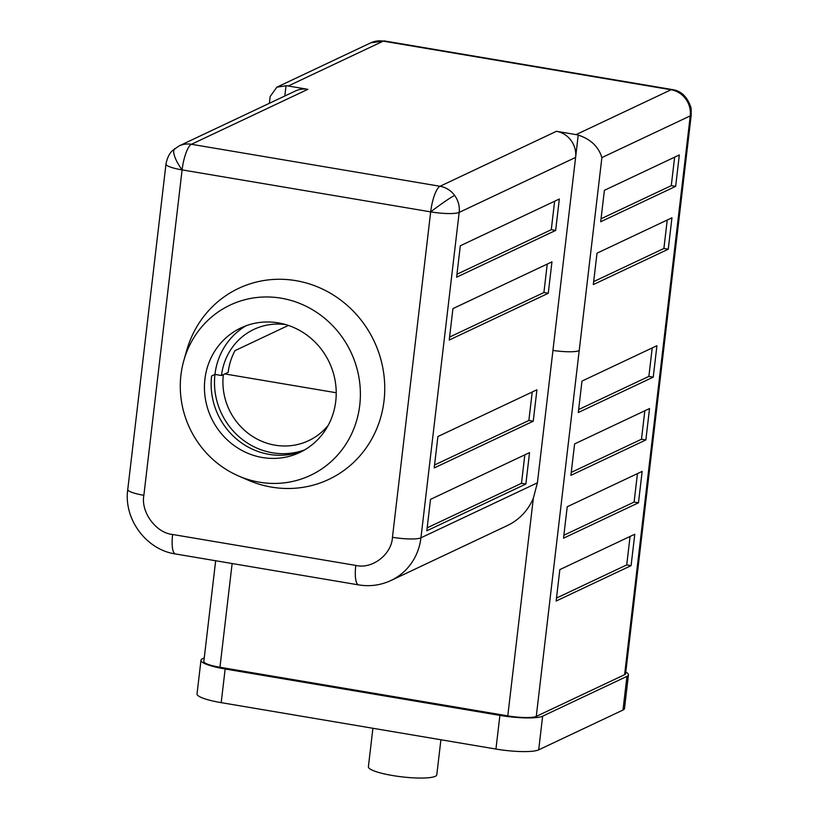 <?xml version="1.0" encoding="UTF-8"?>
<svg xmlns="http://www.w3.org/2000/svg" width="819" height="819" viewBox="0 0 819 819"><rect width="100%" height="100%" fill="white"/><g stroke="black" fill="none" stroke-linecap="round" stroke-linejoin="round"><path stroke-width="1.23" d="M625.788 672.061A34.439 6.112 -173.3 0 1 628.449 674.866L624.498 708.537A34.439 6.112 -173.3 0 1 622.993 710.042L538.687 749.846A34.439 6.112 -173.3 0 1 495.945 749.057L221.202 702.651A34.439 6.112 -173.3 0 1 197.031 693.898L200.983 660.237A34.439 6.112 -173.3 0 1 202.477 658.732L204.248 657.892M628.449 674.866A34.439 6.112 -173.3 0 1 626.955 676.371L542.639 716.175A34.439 6.112 -173.3 0 1 499.897 715.396L225.153 668.99A34.439 6.112 -173.3 0 1 200.983 660.237M215.663 560.749L203.839 661.414A22.963 4.075 6.7 0 0 219.953 667.26L507.78 715.867A22.963 4.075 6.7 0 0 536.271 716.39L624.6 674.692L690.243 115.888A22.963 4.075 6.7 0 0 691.236 114.885L690.908 107.473A22.963 18.253 168.1 0 1 690.243 115.888A22.963 21.734 -115.3 0 0 671.068 89.762A22.963 6.173 -80.4 0 1 672.256 89.558C681.07 90.745 687.284 96.724 690.908 107.473M165.991 164.046A22.963 4.075 6.7 0 0 182.105 169.891A22.963 6.173 99.6 0 1 191.431 144.287L440.008 186.271L556.429 131.306L576.054 134.613L671.068 89.762L383.241 41.145A22.963 21.734 -115.3 0 0 370.802 42.823L384.428 40.95A22.963 6.173 99.6 0 0 383.241 41.145L288.227 86.005L307.852 89.322L191.431 144.287A22.963 21.734 64.7 0 0 178.992 145.966L172.236 150.819C172.645 150.583 167.956 153.737 165.991 164.046L127.764 489.455A22.963 4.075 6.7 0 0 143.868 495.3C140.643 512.029 155.989 532.985 172.625 534.479L355.794 565.417C372.092 569.481 391.707 554.453 392.455 537.284L430.681 211.865A22.963 6.173 -80.4 0 1 440.008 186.271A22.963 21.734 64.7 0 1 454.647 195.444A22.963 1.484 143.7 0 0 430.681 211.865A22.963 4.075 6.7 0 0 459.172 212.397L420.946 537.807L537.407 482.821L552.958 350.409M372.901 728.275L368.386 766.768A34.439 6.112 6.7 0 0 392.547 775.521A34.439 6.112 6.7 0 0 436.793 774.805L440.909 739.762M180.938 375.102A94.134 89.117 64.7 0 1 183.876 360.36A94.134 89.117 64.7 0 1 288.39 299.723A94.134 89.117 64.7 0 1 359.736 405.292A94.134 89.117 64.7 0 1 238.431 475.921A94.134 89.117 64.7 0 1 180.938 375.102M183.876 360.36L186.712 350.399A105.62 99.979 64.7 0 1 303.972 282.371A105.62 99.979 64.7 0 1 384.019 400.819A105.62 99.979 64.7 0 1 247.922 480.057L238.431 475.921M303.04 450.808A68.878 65.203 64.7 0 1 237.541 439.875A68.878 65.203 64.7 0 1 211.609 375.993L214.957 374.416L221.499 375.512A61.998 58.681 64.7 0 1 253.9 329.402A61.998 58.681 64.7 0 1 285.749 324.6M335.749 401.249A68.878 65.203 64.7 0 1 299.744 452.487A68.878 65.203 64.7 0 1 232.361 444.236A68.878 65.203 64.7 0 1 204.914 379.146A68.878 65.203 64.7 0 1 240.929 327.907A68.878 65.203 64.7 0 1 308.313 336.159A68.878 65.203 64.7 0 1 335.749 401.249M579.248 350.583A22.963 4.075 -173.3 0 1 579.207 350.604L536.271 716.39M556.429 131.306A22.963 21.734 64.7 0 1 575.603 157.432L552.927 350.43A22.963 4.075 6.7 0 0 579.207 350.604L601.883 157.596L690.243 115.888M288.38 325.43L235.012 350.624A61.998 58.681 -115.3 0 0 228.184 372.358L221.499 375.512M547.246 264.087L543.908 292.537L449.58 337.07M554.627 201.249L551.289 229.699L456.971 274.232M674.621 157.176L671.283 185.637L601.044 218.786M667.239 220.014L663.902 248.474L593.662 281.623M246.048 325.767A68.878 65.203 -115.3 0 0 214.957 374.416A68.878 65.203 64.7 0 0 304.658 449.887M548.269 293.274L449.242 340.028L452.927 308.609L551.955 261.855L548.269 293.274L543.908 292.537M555.651 230.436L456.623 277.191L460.309 245.772L559.336 199.017L555.651 230.436L551.289 229.699M675.644 186.374L600.696 221.754L604.391 190.336L679.33 154.955L675.644 186.374L671.283 185.637M668.263 249.211L593.314 284.592L597.01 253.173L671.949 217.793L668.263 249.211L663.902 248.474M624.6 674.692A22.963 4.075 6.7 0 0 625.593 673.689L691.236 114.885M269.369 103.296L270.168 96.488L276.863 87.183L286.036 85.749L284.828 95.997M536.926 389.783L533.241 421.201L434.213 467.946L437.899 436.527L536.926 389.783M529.545 452.62L525.859 484.039L426.832 530.784L430.518 499.365L529.545 452.62M454.647 195.444A22.963 21.734 64.7 0 1 459.172 212.397L575.603 157.432L578.224 135.094C590.653 139.158 598.535 146.652 601.883 157.596M656.92 345.71L653.234 377.129L578.296 412.51L581.981 381.091L656.92 345.71M649.539 408.548L645.853 439.967L570.904 475.348L574.6 443.929L649.539 408.548M642.157 471.386L638.472 502.805L563.523 538.185L567.219 506.766L642.157 471.386M559.838 569.604L634.776 534.223L631.091 565.642L556.142 601.023L559.838 569.604M288.227 86.005A22.963 21.734 -115.3 0 0 286.036 85.749M307.852 89.322A22.963 21.734 -115.3 0 0 295.413 91.001L178.992 145.966M576.054 134.613A22.963 21.734 64.7 0 1 578.224 135.094M223.341 374.652A61.998 58.681 -115.3 0 0 259.019 440.038A61.998 58.681 -115.3 0 0 328.194 425.337M524.836 454.842L521.498 483.302L427.18 527.825M532.217 392.004L528.879 420.464L434.561 464.987M630.067 536.445L626.73 564.905L556.49 598.065M637.448 473.607L634.111 502.067L563.871 535.227M644.829 410.769L641.492 439.23L571.252 472.389M652.211 347.932L648.873 376.392L578.634 409.551M537.407 482.821L533.353 498.177A57.402 54.341 64.7 0 1 507.37 525.542L390.939 580.507A57.402 54.341 -115.3 0 0 420.946 537.807A22.963 4.075 6.7 0 1 392.455 537.284M525.859 484.039L521.498 483.302M533.241 421.201L528.879 420.464M626.73 564.905L631.091 565.642M638.472 502.805L634.111 502.067M645.853 439.967L641.492 439.23M653.234 377.129L648.873 376.392M336.23 392.751L224.846 373.935M221.202 702.651L225.153 668.99M495.945 749.057L499.897 715.396M538.687 749.846L542.639 716.175M622.993 710.042L626.955 676.371M174.816 148.515A22.963 7.248 52.5 0 0 182.105 169.891L143.868 495.3M182.105 169.891L430.681 211.865M172.625 534.479A22.963 6.173 99.6 0 0 175.491 553.961C146.191 549.815 123.495 518.939 127.764 489.455M355.794 565.417A22.963 6.173 99.6 0 0 358.661 584.899L175.491 553.961M219.953 667.26L232.135 563.533M533.353 498.177L507.78 715.867M384.428 40.95L672.256 89.558M276.863 87.183L370.802 42.823M358.661 584.899C369.86 586.732 380.62 585.268 390.939 580.507"/></g></svg>
